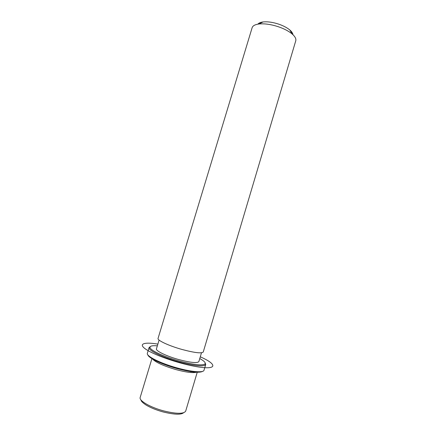 <?xml version="1.0" encoding="UTF-8"?>
<svg xmlns="http://www.w3.org/2000/svg" width="436" height="436" viewBox="0 0 436 436"><rect width="100%" height="100%" fill="white"/><g stroke="black" fill="none" stroke-linecap="round" stroke-linejoin="round"><path stroke-width="0.65" d="M196.483 372.213C193.034 373.178 186.221 372.311 176.04 369.614C163.576 365.935 155.756 362.409 152.573 359.041M201.481 352.789L198.87 361.564C197.399 363.352 190.734 362.698 178.864 359.596C166.459 356.19 155.434 350.806 156.442 348.833L159.096 340.069M182.074 349.481C168.841 345.819 157.042 340.276 158.055 338.401L252.128 27.724C252.771 25.762 255.049 24.52 258.973 23.996C264.647 23.424 271.241 24.389 278.757 26.885C284.376 28.863 288.817 31.212 292.093 33.932C295.079 36.526 296.3 38.82 295.755 40.815L203.269 351.966C201.775 353.656 194.707 352.833 182.074 349.481M292.927 34.684C292.807 33.234 291.771 31.67 289.815 29.98C287.161 27.762 283.569 25.855 279.04 24.258C272.99 22.241 267.66 21.473 263.05 21.953C260.488 22.285 258.761 23.021 257.867 24.165M202.702 371.325C199.546 373.134 190.973 372.213 176.978 368.551C162.029 364.469 148.371 357.929 147.869 354.871M205.225 363.041L205.716 364.512L204.004 370.268C203.574 372.894 191.606 372.001 177.245 367.968C160.557 363.417 145.929 356.048 147.363 353.274L149.107 347.53L150.327 346.571M199.764 358.555C204.097 360.943 205.852 362.73 205.024 363.924C202.309 365.799 193.715 364.828 179.234 361.024C163.865 356.801 149.946 350.195 150.011 347.421C149.973 345.966 152.426 345.437 157.352 345.83M205.716 364.512L205.514 364.878C202.745 366.818 193.922 365.842 179.049 361.935C163.26 357.602 148.981 350.8 149.074 347.944L149.107 347.53M190.554 371.565L190.957 371.81M157.876 344.102C143.237 341.677 137.313 344.091 147.188 350.108C156.84 356.098 181.093 364.207 197.257 366.774C217.646 370.186 217.324 364.24 200.282 356.822M197.241 372.24L185.687 411.104C183.807 414.075 176.466 414.009 163.664 410.897C150.289 407.393 138.762 400.63 140.179 397.452L151.924 358.648M263.05 21.953L258.973 23.996M289.815 29.98L292.093 33.932M163.173 411.96C156.322 410.063 150.638 407.764 146.131 405.071C142.626 402.728 140.937 401.055 141.068 400.041M183.518 412.778C181.027 414.887 174.275 414.62 163.249 411.982M205.024 363.924L205.514 364.878M150.011 347.421L149.074 347.944"/></g></svg>
